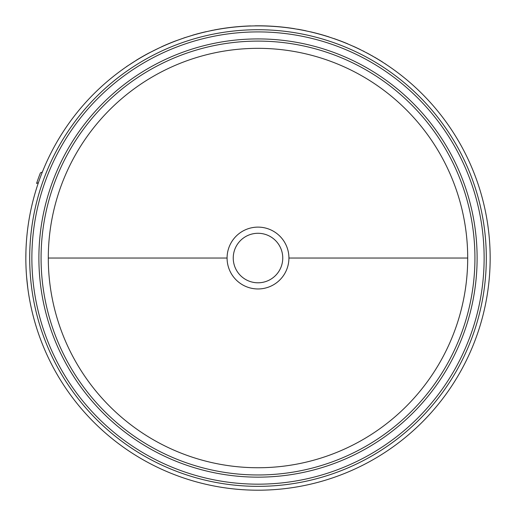 <?xml version="1.0" encoding="UTF-8"?>
<svg xmlns="http://www.w3.org/2000/svg" width="516" height="516" viewBox="0 0 516 516"><rect width="100%" height="100%" fill="white"/><g stroke="black" fill="none" stroke-linecap="round" stroke-linejoin="round"><path stroke-width="0.77" d="M467.702 258.039A209.702 209.702 0 0 0 258 48.336A209.702 209.702 0 0 0 48.298 258.039A209.702 209.702 0 0 0 258 467.741A209.702 209.702 0 0 0 467.702 258.039L288.921 258.039A30.921 30.921 0 0 1 258 288.96A30.921 30.921 0 0 1 227.079 258.039A30.921 30.921 0 0 1 258 227.117A30.921 30.921 0 0 1 288.921 258.039M258 233.284A24.755 24.755 0 0 1 282.755 258.039A24.755 24.755 0 0 1 258 282.794A24.755 24.755 0 0 1 233.245 258.039A24.755 24.755 0 0 1 258 233.284M25.839 258.039A232.161 232.161 0 0 0 258 490.2A232.161 232.161 0 0 0 490.161 258.039A232.161 232.161 0 0 0 258 25.877A232.161 232.161 0 0 0 25.839 258.039L25.929 251.627M334.065 38.61L339.902 40.719L334.039 38.681M310.561 31.824L315.418 33.011L310.548 31.902M354.202 46.743L353.267 46.24M25.981 266.153L26.064 268.352M26.613 277.021L27.832 288.392M159.134 47.975L148.582 53.193L159.134 47.975M136.25 60.359L126.349 66.719L136.25 60.359M211.25 30.631L210.857 30.708M255.014 25.897L255.014 25.819A232.239 232.239 0 0 1 294.462 28.683L294.449 28.754M360.174 49.484L354.266 46.692M368.172 53.683L366.715 52.813C349.261 44.17 349.261 44.17 366.715 52.813L366.676 52.884M368.205 53.612L371.765 55.657M371.804 55.593L373.236 56.496M373.274 56.431C389.928 66.564 389.928 66.564 373.274 56.431M385.987 64.339L385.291 63.791M174.879 41.267L174.853 41.196A232.239 232.239 0 0 0 161.695 46.711L161.727 46.775M174.853 41.196L183.806 38.049M183.78 37.978L192.442 35.327M192.423 35.249A232.239 232.239 0 0 1 206.226 31.644L206.239 31.721M136.211 60.295A232.239 232.239 0 0 1 148.582 53.193M213.173 30.167L210.07 30.876M211.238 30.554L214.269 30.031M214.256 29.96A232.239 232.239 0 0 1 250.737 25.916L250.737 25.987M306.04 30.825A232.239 232.239 0 0 0 297.629 29.206L297.616 29.283M315.418 33.011A232.239 232.239 0 0 1 329.124 36.959M339.902 40.719A232.239 232.239 0 0 1 347.855 43.886L347.829 43.957M38.403 182.703L36.572 183.425A233.658 233.658 0 0 1 40.416 172.866L42.357 172.022M374.545 57.16L378.073 59.25M382.588 62.049L378.75 59.656M363.07 50.929L364.103 51.452M216.094 29.612L214.604 29.889M48.298 258.039L227.079 258.039M41.067 258.039A216.933 216.933 0 0 0 258 474.972A216.933 216.933 0 0 0 474.933 258.039A216.933 216.933 0 0 0 258 41.106A216.933 216.933 0 0 0 41.067 258.039M258 477.152A219.113 219.113 0 0 1 38.887 258.039A219.113 219.113 0 0 1 258 38.919A219.113 219.113 0 0 1 477.113 258.039A219.113 219.113 0 0 1 258 477.152M486.311 258.039A228.311 228.311 0 0 0 258 29.722A228.311 228.311 0 0 0 29.689 258.039A228.311 228.311 0 0 0 258 486.349A228.311 228.311 0 0 0 486.311 258.039M484.131 258.039A226.131 226.131 0 0 0 258 31.908A226.131 226.131 0 0 0 31.869 258.039A226.131 226.131 0 0 0 258 484.169A226.131 226.131 0 0 0 484.131 258.039"/></g></svg>
